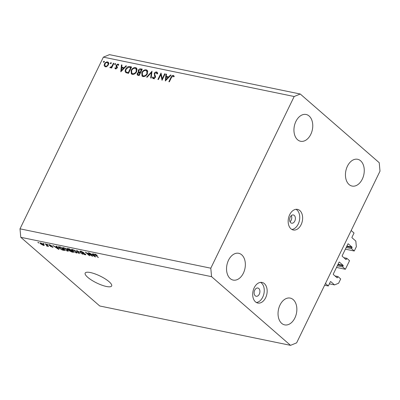 <?xml version="1.0" encoding="UTF-8"?>
<svg xmlns="http://www.w3.org/2000/svg" width="400" height="400" viewBox="0 0 400 400"><rect width="100%" height="100%" fill="white"/><g stroke="black" fill="none" stroke-linecap="round" stroke-linejoin="round"><path stroke-width="0.6" d="M336.51 267.435L345.385 269.27L342.64 266.88L343.13 265.875A0.42 0.285 -78.3 0 0 343.075 265.31L339.415 262.125A0.42 0.285 -78.3 0 0 339.01 262.29L333.33 273.98A0.42 0.285 -78.3 0 0 333.385 274.545L337.045 277.73A0.42 0.285 -78.3 0 0 337.45 277.565L337.94 276.56L340.685 278.95L338.6 283.24L334.54 284.905L330.765 281.62A0.42 0.285 -78.3 0 0 330.355 281.785L328.315 285.985L324.62 285.22M328.315 285.985L325.455 283.495L351.175 230.53L354.035 233.015L351.995 237.22A0.42 0.285 -78.3 0 0 352.05 237.78L355.825 241.065L356.34 246.71L354.255 251.005L345.38 249.17M334.54 284.905L329.36 283.835M337.94 276.56L335.005 275.955M342.64 266.88L337.315 265.78M345.385 269.27L349.555 260.685L346.81 258.295L343.87 257.69M354.255 251.005L351.51 248.615L351.995 247.61A0.42 0.285 -78.3 0 0 351.945 247.045L348.285 243.86A0.42 0.285 -78.3 0 0 347.875 244.025L342.2 255.715A0.42 0.285 -78.3 0 0 342.25 256.28L345.915 259.465A0.42 0.285 -78.3 0 0 346.32 259.3L346.81 258.295M351.51 248.615L346.185 247.515M294.275 215.43A4.21 2.825 101.7 0 0 293.35 214.965A4.21 2.825 101.7 0 0 289.93 217.785A4.21 2.825 101.7 0 0 290.725 222.74A4.21 2.825 101.7 0 0 291.65 223.205A4.21 2.825 101.7 0 0 295.07 220.385A4.21 2.825 101.7 0 0 294.275 215.43M299.835 210.55A10.52 7.065 101.7 0 0 297.525 209.38A10.52 7.065 101.7 0 0 288.975 216.43A10.52 7.065 101.7 0 0 290.965 228.815A10.52 7.065 101.7 0 0 293.275 229.985A10.52 7.065 101.7 0 0 301.825 222.94A10.52 7.065 101.7 0 0 299.835 210.55M291.87 229.455A10.52 7.065 101.7 0 0 299.24 221.28A10.52 7.065 101.7 0 0 296.935 209.95A10.52 7.065 101.7 0 0 296.03 209.31M258.795 288.49A4.21 2.825 101.7 0 0 257.875 288.025A4.21 2.825 101.7 0 0 254.455 290.84A4.21 2.825 101.7 0 0 255.25 295.8A4.21 2.825 101.7 0 0 256.175 296.265A4.21 2.825 101.7 0 0 259.595 293.445A4.21 2.825 101.7 0 0 258.795 288.49M264.36 283.61A10.52 7.065 101.7 0 0 262.05 282.44A10.52 7.065 101.7 0 0 253.5 289.49A10.52 7.065 101.7 0 0 255.49 301.875A10.52 7.065 101.7 0 0 257.8 303.045A10.52 7.065 101.7 0 0 266.35 296A10.52 7.065 101.7 0 0 264.36 283.61M256.395 302.515A10.52 7.065 101.7 0 0 263.765 294.34A10.52 7.065 101.7 0 0 261.46 283.01A10.52 7.065 101.7 0 0 260.55 282.37M109.1 281.72A14.725 3.855 -154.1 0 0 95 273.885A14.725 3.855 -154.1 0 0 85.17 273.08A14.725 3.855 -154.1 0 0 87.73 277.31A14.725 3.855 -154.1 0 0 101.83 285.145A14.725 3.855 -154.1 0 0 111.665 285.95A14.725 3.855 -154.1 0 0 109.1 281.72M241.71 254.82A13.675 9.185 101.7 0 0 238.71 253.3A13.675 9.185 101.7 0 0 227.595 262.46A13.675 9.185 101.7 0 0 230.185 278.565A13.675 9.185 101.7 0 0 233.185 280.085A13.675 9.185 101.7 0 0 244.3 270.925A13.675 9.185 101.7 0 0 241.71 254.82M309.115 116.005A13.675 9.185 101.7 0 0 306.115 114.485A13.675 9.185 101.7 0 0 295 123.645A13.675 9.185 101.7 0 0 297.585 139.75A13.675 9.185 101.7 0 0 300.59 141.27A13.675 9.185 101.7 0 0 311.705 132.11A13.675 9.185 101.7 0 0 309.115 116.005M360.615 160.8A13.675 9.185 101.7 0 0 357.615 159.28A13.675 9.185 101.7 0 0 346.5 168.44A13.675 9.185 101.7 0 0 349.085 184.545A13.675 9.185 101.7 0 0 352.09 186.065A13.675 9.185 101.7 0 0 363.205 176.905A13.675 9.185 101.7 0 0 360.615 160.8M293.21 299.615A13.675 9.185 101.7 0 0 290.21 298.095A13.675 9.185 101.7 0 0 279.095 307.255A13.675 9.185 101.7 0 0 281.68 323.36A13.675 9.185 101.7 0 0 284.685 324.88A13.675 9.185 101.7 0 0 295.8 315.72A13.675 9.185 101.7 0 0 293.21 299.615M162.22 78.825L164.655 73.805L165.135 73.905L162.03 80.3L160.845 74.52L158.4 79.55L157.92 79.45L161.025 73.055L162.22 78.825L162.59 79.15M154.24 73.38C154.87 72.33 155.655 71.86 156.605 71.965L157.125 72.215L157.55 73.695L156.94 73.93L156.285 72.62L154.715 73.49L154.6 74.155L155.52 76.425L155.35 77.46L153.305 78.68L152.85 78.46L152.41 77.3L153.035 77L153.68 78.035L154.855 77.385L154.24 73.38L154.63 73.72M157.745 73.765L156.285 72.62M154.505 78.875L153.36 77.88L154.265 78.545M151.985 71.19L151.21 78.065L150.695 77.96L151.36 72.555L147.135 77.225L146.62 77.12L152.05 71.245M146.235 69.825L147.18 70.27L147.435 73.74C146.29 75.76 144.82 76.7 143.015 76.555L142.03 76.095L141.8 72.61C142.95 70.585 144.43 69.66 146.235 69.825L147.64 70.89M135.55 67.62L136.495 68.065L136.75 71.535C135.61 73.555 134.135 74.495 132.33 74.35L131.345 73.89L131.115 70.405C132.265 68.385 133.745 67.455 135.55 67.62L136.955 68.685M126.505 65.935L120.8 71.79L121.44 64.89L121.96 64.995L121.755 67.21L124.175 67.71L125.985 65.825L126.505 65.935M104.35 61.43L104.115 61.225L104.3 61.85L103.6 62.29L103.41 61.665L104.26 61.295M20 228.835L103.37 57.14L109.465 54.65L300.26 94.015L379.225 162.7L380 171.165L296.63 342.86L290.535 345.35L99.74 305.985L20.775 237.3L20 228.835L210.8 268.2L294.17 96.51L103.37 57.14M108.46 64.77L107.12 66.315L105.26 66.78L104.15 65.705L104.42 63.935C105.25 62.48 106.315 61.815 107.605 61.945L108.305 62.27L108.46 64.77M111.265 62.855L111.035 62.65L111.22 63.275L110.515 63.72L110.33 63.095L111.175 62.72M113.425 63.235L113.905 63.335L111.635 68.005L111.155 67.91L111.49 67.22L110.165 67.795L109.825 67.545L111.8 66.39L113.425 63.235L113.795 63.56M110.33 67.105L110.96 67.61M115.58 63.745L115.35 63.545L115.535 64.165L114.83 64.61L114.645 63.985L115.49 63.61M115.54 68.9L114.865 68.03L115.385 67.7L115.82 68.33L116.63 67.805L115.995 65.955L116.165 65.195L117.965 64.085L118.44 64.315L118.775 64.945L118.245 65.315L117.71 64.66L116.655 65.27L117.295 67.125L117.12 67.88L115.54 68.9L115.235 68.75M116.265 68.785L115.63 68.235L116.315 68.76M118.43 65.185L117.71 64.66M125.81 72.57C125.01 71.765 124.965 70.635 125.68 69.19C126.78 67.155 128.19 66.305 129.92 66.64L131.575 66.98L128.47 73.375L125.755 72.525M138.965 72.63L138.465 72.195L138.23 70.35C138.925 69.195 139.785 68.705 140.815 68.885L142.26 69.185L139.155 75.58L137.28 75.025L137.185 73.43L138.415 72.155M171.025 75.12L165.32 80.975L165.96 74.075L166.48 74.18L166.275 76.395L168.695 76.895L170.505 75.015L171.025 75.12M172.965 76.06L171.425 77.555L169.36 81.81L168.88 81.71L170.975 77.395C171.45 76.085 172.23 75.425 173.31 75.41L174.24 76.415L173.72 76.85L173.255 76.215M91.33 255.49L88.14 252.715L88.695 252.83L92.7 256.315L86.665 252.95L89.855 255.73L89.3 255.615L85.295 252.13L91.33 255.49L91.455 255.23M80.305 251.84L79.915 251.215L80.82 251.175L83.96 252.72L81.24 251.57L80.85 251.945L85.48 254.135L85.86 254.72L85.03 254.765L82.19 253.39L84.54 254.355L84.915 254.01L80.305 251.84L80.645 251.14M80.825 251.175L80.85 251.945M85.3 253.985L85.13 254.34L85.025 253.79M78.875 253.465L76.55 250.325L82.725 254.26L77.335 250.8L79.45 253.58L78.875 253.465L79.065 253.07M71.445 249.42L74.51 250.285L76.425 251.595L77.36 252.89L76.41 252.99L72.24 250.765L71.37 249.505M62.56 247.59L65.63 248.455L67.54 249.76L68.475 251.06L67.53 251.155L63.36 248.93L62.49 247.67M56.865 247.06L56.135 246.115L56.71 246.235L59.01 249.365L58.47 249.255L52.755 245.415L54.995 246.675L56.865 247.06L57.045 246.685M38.41 242.835L37.84 242.34L38.965 242.95L38.41 242.835L38.54 242.58M290.535 345.35L211.57 276.665L20.775 237.3M40.645 243.905L39.92 242.94L40.6 242.875L43.6 244.495L44.29 245.43L43.615 245.5L40.645 243.905L40.785 243.62M43.545 243.895L42.975 243.4L43.53 243.515L44.1 244.01L43.545 243.895L43.67 243.635M46.635 245.155L45.125 243.84L45.68 243.955L48.595 246.49L47.575 245.97L47.435 246.285L46.755 246.04L46.545 245.725L47.13 245.655L46.76 244.895M47.575 245.97L47.7 245.715M46.975 245.845L47.28 245.35M47.295 244.67L46.72 244.17L47.275 244.285L47.85 244.785L47.295 244.67L47.42 244.41M48.995 245.23L48.665 244.72L49.37 244.685L51.63 245.77L49.745 245.035L49.48 245.28L53.095 247.285L50.31 246.325L52.315 246.78L48.995 245.23L49.27 244.665M49.855 244.81L49.48 245.28M51.975 246.945L52.42 246.56M59.085 248.065L58.11 246.75L60.665 247.05L64.67 250.535L62.24 249.98L59.085 248.065L59.22 247.79M67.46 249.23L67 248.545L69.545 248.88L73.555 252.365L71.895 252.025L69.425 250.845L69.18 250.24L67.46 249.23L67.805 248.52M69.085 250.315L69.275 250.04M93.43 254.6L92.7 253.655L93.275 253.775L95.575 256.91L95.035 256.795L89.32 252.96L91.56 254.215L93.43 254.6L93.61 254.23M94.985 254.095L97.385 255.42L95.175 254.645L98.39 257.49L95.115 255.01L94.405 254.135L94.985 254.095M95.545 254.255L95.175 254.645M294.17 96.51L300.26 94.015M211.57 276.665L210.8 268.2M291.315 215.61A4.21 2.825 -78.3 0 1 290.035 221.81M43.945 244.815L43.615 245.5M41.105 243.015L41 243.235C40.47 243.225 40.53 243.48 41.17 243.995L43.215 245.14L43.79 244.665M43.215 245.14C43.745 245.15 43.685 244.895 43.045 244.38L40.635 243.28L40.805 242.925M48.165 246.115L48.04 246.375M52.685 246.745L52.41 247.31M58.65 248.875L58.47 249.255M57.815 248.34L57.15 247.43L55.65 247.12L58.325 248.945L57.815 248.34L57.99 247.975M57.325 247.07L57.15 247.43M58.475 248.635L58.325 248.945M55.785 246.835L55.65 247.12M63.65 250.01L60.58 247.34L58.88 247.375L61.875 249.59L63.65 250.01L63.775 249.75M60.705 247.08L60.58 247.34M59.025 246.71L58.88 247.375M59.765 246.86L59.625 247.145M67.745 250.715L67.53 251.155M63.495 248.65L63.36 248.93M67.06 250.75L67.765 250.68L66.98 249.64L63.895 247.99L63.2 248.065L65.065 249.89L67.06 250.75M64.02 247.74L63.895 247.99M69.755 250.165L69.425 250.845M72.53 251.845L71.335 250.805L69.845 250.52L69.915 250.9L71.62 251.655L72.53 251.845L72.655 251.585M71.46 250.545L71.335 250.805M69.995 250.215L69.915 250.9M70.865 250.395L69.46 249.175L67.87 248.88L68.015 249.345L69.84 250.185L70.865 250.395L70.99 250.135M69.585 248.915L69.46 249.175M68.025 248.565L68.015 249.345M68.495 248.665L68.36 248.945M76.625 252.545L76.41 252.99M72.375 250.48L72.24 250.765M75.94 252.58L76.65 252.515L75.86 251.475L72.775 249.825L72.08 249.9L73.945 251.725L75.94 252.58M72.9 249.575L72.775 249.825M81.365 251.31L81.24 251.57M85.38 254.045L85.03 254.765M92.245 255.92L92.11 256.195M89.43 255.355L89.3 255.615M95.215 256.42L95.035 256.795M94.375 255.88L93.715 254.97L92.215 254.66L94.885 256.49L94.375 255.88L94.555 255.52M93.89 254.61L93.715 254.97M95.04 256.18L94.885 256.49M92.35 254.38L92.215 254.66M97.96 257.115L97.835 257.375M95.25 254.735L95.115 255.01M104.01 62.185L103.41 61.665M105.32 66.79L104.15 65.705M105.295 66.7L105.235 66.14M104.8 64.265L104.42 63.935M108.03 62.92L108.705 62.935M108.69 62.89L107.605 61.945M104.9 64.03L105.04 65.97L105.54 66.21C106.535 66.29 107.35 65.775 107.985 64.665L107.855 62.77L107.33 62.52C106.345 62.42 105.535 62.92 104.9 64.03M106.17 66.76L105.54 66.21M108.35 64.98L107.985 64.665M110.925 63.615L110.33 63.095M111.86 67.545L111.49 67.22M112.235 66.77L111.8 66.39M115.24 64.505L114.645 63.985M115.88 68.915L114.865 68.03M116.99 68.115L116.63 67.805M117.175 67.76L116.705 67.355M117.255 67.52L116.38 66.755M117.525 67.75L115.995 65.955M117.14 66.95L117.15 66.68M116.57 65.55L116.165 65.195M118.725 64.745L117.965 64.085M122.38 68.06L122.405 67.775M121.93 65.315L121.44 64.89M122.84 68.155L121.755 67.21M123.655 68.36L124.09 68.45M124.515 68.005L124.175 67.71M126.325 66.125L125.985 65.825M121.69 67.915L121.445 70.555L123.595 68.31L121.69 67.915M121.785 70.85L121.445 70.555M123.94 68.61L123.595 68.31M130.84 67.595L131.24 67.67M126.46 72.905L126.32 71.985M126.055 69.52L125.68 69.19M127.27 72.8L128.215 73.32M128.31 72.62L130.775 67.54L128.56 67.26L126.155 69.29C125.575 70.505 125.65 71.415 126.38 72.025L128.68 72.94M131.15 67.86L130.775 67.54M132.04 74.275L131.805 73.275M131.495 70.735L131.115 70.405M135.935 68.57L136.695 68.615M137.19 69.655L135.25 68.28C133.77 68.11 132.55 68.855 131.595 70.505L131.845 73.31L132.625 73.69C134.105 73.83 135.32 73.08 136.27 71.44L136.035 68.65M131.845 73.31L133.09 74.39M133.38 74.345L132.625 73.69M136.635 71.755L136.27 71.44M138.12 75.365L138.18 74.815M137.575 73.77L137.185 73.43M139.195 72.64L139.17 71.925M138.615 70.685L138.23 70.35M141.575 69.84L141.925 69.875M141.93 69.86L140.815 68.885M140.17 72.765L138.85 71.645L140.465 72.885M140.36 73.095L139.665 72.71L137.67 73.515L137.735 74.425L139.115 75.57M139.22 75.45L138.345 74.69L138.995 74.825L139.99 72.775M139.365 75.145L138.995 74.825M137.735 74.425L138.345 74.69M139.99 72.055L140.31 72.12L141.46 69.74L140.78 69.6L138.705 70.45L139.025 71.77L140.605 72.59M140.68 72.44L140.31 72.12M141.835 70.065L141.46 69.74M142.725 76.48L142.49 75.48M142.18 72.935L141.8 72.61M146.62 70.775L147.38 70.82M147.875 71.86L145.935 70.485C144.455 70.315 143.235 71.055 142.28 72.71L142.53 75.515L143.31 75.895C144.79 76.035 146.005 75.285 146.955 73.64L146.72 70.85M142.53 75.515L143.775 76.595M144.065 76.55L143.31 75.895M147.32 73.96L146.955 73.64M151.835 72.965L151.36 72.555M157.44 72.69L156.605 71.965M153.615 78.705L152.41 77.3M155.215 77.7L154.855 77.385M155.505 77.01L154.905 76.485M155.54 76.61L154.495 75.705M155.53 76.49L155.22 75.655M156.89 73.025L157.505 72.93M165.025 74.13L164.655 73.805M161.515 75.1L160.845 74.52M166.9 77.245L166.925 76.965M166.45 74.5L165.96 74.075M167.36 77.34L166.275 76.395M168.175 77.545L168.61 77.635M169.035 77.19L168.695 76.895M170.845 75.31L170.505 75.015M166.21 77.1L165.965 79.74L168.115 77.495L166.21 77.1M166.305 80.035L165.965 79.74M168.46 77.795L168.115 77.495M173.6 76.51L174.225 76.38M174.12 76.115L173.31 75.41M337.45 277.565L336.67 277.4M343.075 265.31L338.045 264.27M343.13 265.875L337.8 264.775M346.32 259.3L345.54 259.135M351.945 247.045L346.915 246.005M351.995 247.61L346.67 246.51M63.305 249.94L63.165 250.22M72.035 251.74L71.895 252.025M70.49 250.32L70.355 250.6M113.035 65.13L112.66 64.805M131.065 67.635L129.92 66.64M128.595 73.115L127.935 72.54M171.35 77.715L170.975 77.395M47.195 245.815L47.38 245.435M49.335 245.05L49.5 244.715M52.415 246.95L52.56 246.65M67.765 250.68L68.005 250.19M63.2 248.065L63.435 247.585M69.68 250.575L69.87 250.19M67.73 248.94L67.92 248.545M76.65 252.515L76.885 252.025M72.08 249.9L72.315 249.42M95.14 254.525L95.31 254.18M105.04 65.97L106.185 66.965M107.855 62.77L109 63.765"/></g></svg>
